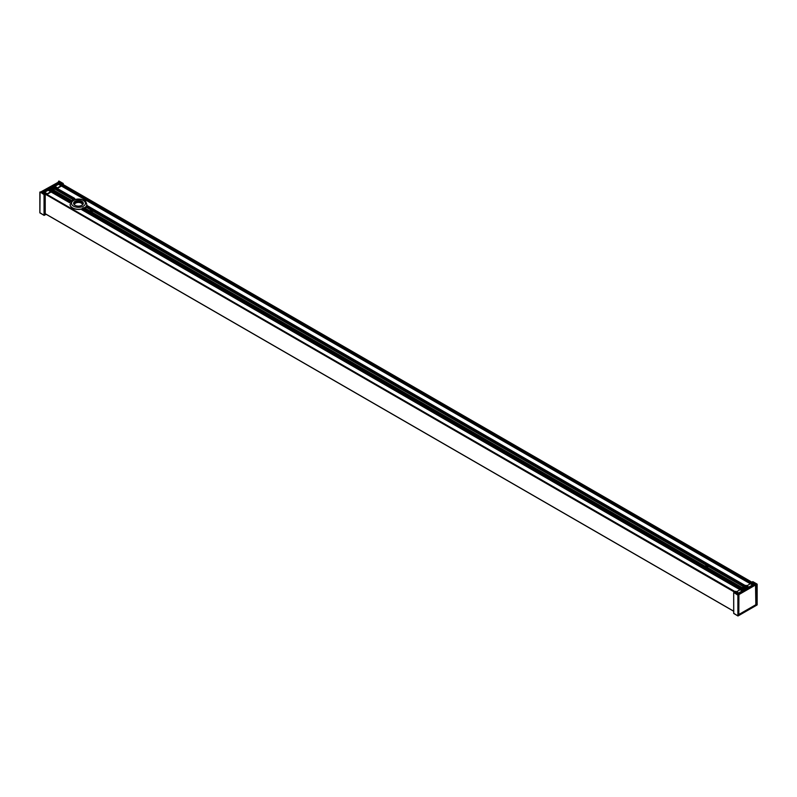 <?xml version="1.0" encoding="UTF-8"?>
<svg xmlns="http://www.w3.org/2000/svg" width="797" height="797" viewBox="0 0 797 797"><rect width="100%" height="100%" fill="white"/><g stroke="black" fill="none" stroke-linecap="round" stroke-linejoin="round"><path stroke-width="1.2" d="M743.153 590.149L744.537 589.013L705.375 566.408A1.564 0.907 180 0 1 704.917 566.139L89.922 211.075A1.564 0.907 180 0 1 89.453 210.806L83.934 207.619A9.405 5.43 180 0 1 82.579 208.087L81.752 209.721L740.005 589.75M707.706 565.521L707.078 564.884A1.564 0.907 180 0 1 707.547 565.153L743.999 586.482M707.447 567.354A1.564 0.907 0 0 0 706.55 567.036M705.006 566.219A1.564 0.907 180 0 1 706.75 565.93A1.564 0.907 180 0 1 707.796 566.787A1.564 0.907 180 0 1 707.337 567.424A1.564 0.907 180 0 1 707.278 567.454M92.243 210.189L91.625 209.561A1.564 0.907 180 0 1 92.083 209.83L706.76 564.973M707.547 565.153L746.699 587.768L747.785 587.14L86.913 205.586A9.405 5.43 180 0 1 86.106 206.373L86.355 207.3A9.405 5.43 180 0 1 85.05 208.216M91.994 212.022A1.564 0.907 0 0 0 91.097 211.703M89.553 210.886A1.564 0.907 180 0 1 89.662 210.816A1.564 0.907 180 0 1 91.376 210.617A1.564 0.907 180 0 1 92.342 211.454A1.564 0.907 180 0 1 91.824 212.122M51.088 192.007L69.658 202.737L70.016 200.834A9.405 5.43 180 0 1 70.823 200.047L70.574 201.402A9.405 5.43 180 0 1 73.354 199.788L72.985 198.802A9.405 5.43 180 0 1 74.35 198.333L75.077 199.499M72.985 198.802L52.463 186.946L53.548 186.329L74.749 198.563M69.658 202.737A9.405 5.43 180 0 1 74.011 199.858M70.016 200.834L49.215 188.829L50.301 188.202L70.893 200.177M74.629 198.353L53.548 186.329M59.556 182.862L754.082 583.504L59.556 182.862M737.444 593.107L43.207 192.296L737.653 593.088M737.554 593.028L43.207 192.296M753.494 584.181L753.793 583.673M51.387 191.559L51.387 190.423L50.739 191.758L46.634 194.129M46.365 193.97L46.365 193.322L45.967 193.741M47.023 194.358L51.138 191.977M53.788 190.164L54.734 188.49L54.086 189.537L52.961 189.686M56.697 188.002L56.697 187.345L56.308 187.773M57.364 188.391L61.479 186.01M61.728 185.581L61.728 184.446L61.08 185.781L56.976 188.162M45.23 213.586L45.23 193.97L44.831 214.273L45.708 214.044M54.734 188.49L52.512 186.926L54.086 186.299L56.308 187.574M51.387 190.423L49.165 188.859L50.739 188.231L52.961 189.507M45.23 193.97L43.008 192.406L45.967 193.541M61.728 184.446L59.506 182.882L62.465 184.027M51.725 187.325L54.086 185.84L56.697 187.345M51.725 187.205L54.335 188.71M58.719 183.569L58.719 182.882L60.243 182.284L62.853 183.798M58.719 183.171L61.329 184.675M42.221 192.794L44.831 194.199M42.221 192.695L43.755 191.808L46.365 193.322M48.378 189.537L50.988 190.642M48.378 189.138L50.739 187.773L53.349 189.278M745.613 585.745L746.012 585.317L748.722 586.971L746.261 588.186L743.651 586.682L746.261 587.738L747.835 587.02M746.849 585.805L750.395 583.753L751.033 582.418L753.245 583.693L753.992 583.374M742.266 587.658L742.665 587.25L745.374 588.903L742.914 590.119L740.303 588.614L742.914 589.67L744.488 588.933M743.252 587.588L743.651 586.682M735.272 591.713L735.671 591.284L738.281 592.799L737.245 593.675L734.147 592.171L737.494 592.998M736.508 591.773L740.054 589.72L740.303 588.614M751.77 582.089L754.779 583.274L753.743 584.151L750.635 582.647M742.266 587.479L744.488 588.754M735.272 591.513L737.494 592.799M751.77 581.989L753.992 583.274M745.613 585.546L747.835 586.821M44.343 215.29L46.106 214.273L44.044 215.29L44.194 194.338L44.592 214.403L45.857 214.134M44.592 194.448L44.592 214.403M63.312 184.615L63.202 183.42L60.183 182.264M58.819 181.128L63.102 183.43L59.117 181.128M44.044 215.29L39.91 212.909L40.059 191.957L44.044 194.598L44.044 215.29L39.91 212.729M58.231 182.035L58.858 181.029L58.968 181.895M752.428 581.92L752.956 581.71M752.657 581.71L757.15 584.181L757.15 604.873L737.932 615.971L738.331 594.751L738.48 614.856M734.147 592.39L737.295 593.815L755.028 583.583L752.806 581.621L756.941 584.012L755.616 583.922L737.883 594.163L738.032 594.931L733.898 592.54L737.883 595.18L737.883 615.872L733.748 613.491L733.688 592.709L734.296 592.48M737.883 615.872L733.748 613.321M757.09 604.793L737.932 615.971L733.688 613.401L733.688 592.709L734.246 592.38L736.846 593.875M75.087 205.327A4.702 2.71 180 0 1 73.762 203.434A4.702 2.71 180 0 1 75.137 201.521A4.702 2.71 180 0 1 80.258 200.934A4.702 2.71 180 0 1 83.167 203.434A4.702 2.71 180 0 1 81.832 205.327M81.882 205.297L81.882 205.297A4.842 2.789 0 0 0 81.882 201.352A4.842 2.789 0 0 0 75.038 201.352A4.842 2.789 0 0 0 75.038 205.297A4.842 2.789 0 0 0 81.882 205.297M82.181 208.953A8.359 4.822 180 0 1 72.557 208.047A8.359 4.822 180 0 1 70.106 204.63A8.359 4.822 180 0 1 70.106 204.55M86.813 204.55A8.359 4.822 180 0 1 86.823 204.63A8.359 4.822 180 0 1 86.425 206.094M86.066 206.632A8.359 4.822 180 0 1 84.562 207.937M41.145 191.728L58.41 182.144M755.516 584.609L755.855 604.704L738.819 614.497L738.919 594.582L738.281 594.652M755.367 584.52L738.43 594.303M755.855 584.809L738.919 594.582M86.036 206.602L91.306 209.641M86.415 207.061L743.8 586.592M92.083 209.83L707.078 564.884M743.452 589.641L82.579 208.087M86.106 206.373L91.625 209.561M54.734 189.038L73.354 199.788M54.734 188.759L73.454 199.579M86.355 207.3L743.651 586.781M54.734 188.53L72.896 199.021M82.181 208.535L740.393 588.555M740.303 589.242L82.181 209.272M61.429 186.04L750.346 583.783M69.827 202.149L51.387 191.499M51.387 190.762L69.827 201.412M750.635 583.274L61.728 185.532M61.728 184.794L750.734 582.587M45.329 213.755L733.688 611.179L44.831 213.476M45.23 194.139L734.396 592.032M58.231 184.416L58.719 183.848L61.329 185.362M54.933 186.329L58.47 184.276L61.08 185.781M51.337 188.112L54.086 189.537M47.89 190.393L48.378 189.825L50.988 191.33M44.592 192.296L48.129 190.244L50.739 191.758M51.725 187.604L54.335 189.108M746.261 588.186L743.651 587.08M752.986 584.689L750.635 583.324M742.655 590.657L740.303 589.302M745.753 588.863L743.402 587.509M752.498 584.968L750.395 583.753M742.156 590.936L740.054 589.72M60.293 182.144L41.972 192.386L44.443 194.199L41.972 192.725M44.662 214.393L44.652 194.368L41.972 192.386M44.443 194.199L40.059 191.957L41.384 192.037L59.117 181.806M63.003 184.436L63.252 183.679L63.252 184.575M43.636 191.768L48.278 189.088M50.619 187.733L51.646 187.136M53.977 185.801L58.639 183.101M58.52 182.075L58.52 181.467L59.038 181.776M736.707 593.825L737.295 593.815M737.145 593.875L754.948 583.553M738.032 594.512L755.755 584.679M755.616 583.922L756.502 584.44L756.502 604.445L757.09 584.271L757.09 604.963L738.181 615.872M756.204 583.922L756.502 604.445L738.63 614.935L756.502 604.963L755.994 604.505M756.502 604.963L756.791 604.445M738.54 614.885L738.54 594.931L737.883 594.502M83.117 203.803A4.702 2.71 0 0 0 79.959 201.601A4.702 2.71 0 0 0 75.137 202.259A4.702 2.71 0 0 0 73.802 203.803M73.543 206.164A6.964 4.025 180 0 1 76.661 199.439A6.964 4.025 180 0 1 85.189 204.361A6.964 4.025 180 0 1 73.543 206.164M86.186 206.303A8.359 4.822 0 0 0 86.823 204.46C86.116 201.86 85.179 200.495 84.014 200.376C80.348 198.622 76.671 198.612 72.975 200.336L70.106 204.46A8.359 4.822 0 0 0 72.557 207.868A8.359 4.822 0 0 0 82.181 208.784M84.412 207.848A8.359 4.822 0 0 0 86.026 206.513M74.47 204.869A4.005 2.311 180 0 1 78.465 202.438A4.005 2.311 180 0 1 82.46 204.869M90.21 211.195L704.767 566.009M84.024 207.619L89.314 210.677M705.664 566.528L744.557 588.983M50.37 188.192L70.883 200.037M87.042 205.526L747.895 587.06M44.831 213.546L733.688 611.249M59.974 182.682L754.092 583.434M44.483 192.236L47.959 190.234L48.278 188.999M54.824 186.269L58.301 184.256L58.619 183.031M51.227 188.062L51.626 187.066M59.008 181.796L41.285 192.027L39.85 192.127L39.85 212.819L44.094 215.389L46.166 214.313M755.964 584.799L755.466 584.51"/></g></svg>
